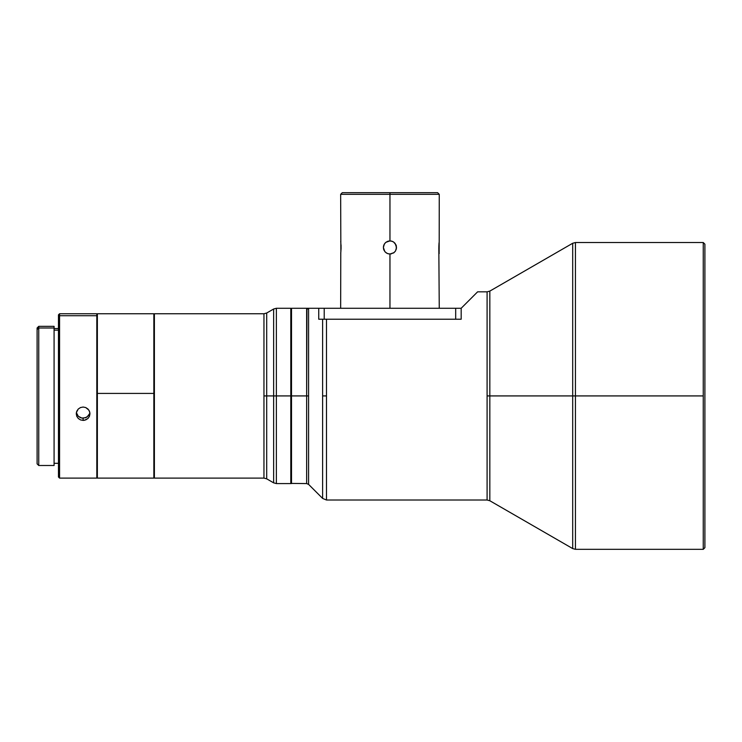 <?xml version="1.0" encoding="UTF-8"?>
<svg xmlns="http://www.w3.org/2000/svg" width="742" height="742" viewBox="0 0 742 742"><rect width="100%" height="100%" fill="white"/><g stroke="black" fill="none" stroke-linecap="round" stroke-linejoin="round"><path stroke-width="1.11" d="M389.958 194.33L389.958 192.679L342.294 192.679L389.958 192.679L389.958 194.33L340.652 194.33L389.958 194.33L389.958 240.89L389.958 194.33L439.255 194.33L389.958 194.33M388.669 241.02L391.424 241.057L393.464 241.911L395.106 243.376L396.525 247.466L395.514 250.972L394.039 252.614L389.958 254.042L389.958 308.273L389.958 254.042L387.435 253.532L385.302 252.113L383.883 249.98L383.382 247.466L383.883 244.943L385.311 242.82L387.435 241.391L389.865 240.89M391.247 253.912L388.493 253.875L386.443 253.022L384.801 251.547L383.382 247.513M383.874 244.981L383.456 246.465M342.294 192.679L340.652 194.33L340.866 252.113M340.782 241.994L340.717 241.391M341.07 246.177L341.023 244.943M340.782 252.929L340.652 308.273M391.238 241.02L393.612 242.003L396.024 244.943L396.404 248.755L395.356 251.213M341.088 248.208L340.736 253.393M439.134 253.022L439.181 241.53M393.612 252.929L389.958 254.042M396.404 246.168L396.024 244.934M37.1 463.852L38.742 465.503L54.083 465.503L54.083 328.01L38.742 328.01L38.742 465.503L38.742 328.01L54.083 328.01L54.083 326.35L38.742 326.35L38.742 328.01L38.742 326.35L37.1 327.992L37.1 329.615L38.742 328.01L37.1 329.615L37.1 463.843L37.1 328.01M54.083 330.153L58.47 330.153L54.083 330.153M59.564 315.712L59.564 313.755L59.564 315.712L96.812 315.712L96.812 313.755L96.812 315.712L59.564 315.712L59.564 478.098L59.564 315.712L58.47 316.788L59.564 315.712M96.812 313.755L59.564 313.755L58.47 314.849L58.47 477.004L59.564 478.098L96.812 478.098L96.812 315.712L96.812 478.098M290.799 308.273L291.346 308.82L290.799 308.273L290.799 395.922L290.799 308.273L276.376 308.273L276.376 395.922L290.799 395.922L276.376 395.922L276.376 308.273L276.376 483.58L276.376 395.922L273.64 395.922L273.64 309.006L266.693 313.022L266.693 395.922L273.64 395.922L263.957 395.922L263.957 313.755L154.392 313.755L263.957 313.755L266.693 313.022M291.346 483.033L290.799 483.58L290.799 395.922L290.799 483.58L291.346 483.033M263.957 478.098L263.957 395.922L266.693 395.922L266.693 478.831L266.693 313.022L266.693 478.831L263.957 478.098L154.392 478.098L263.957 478.098L263.957 313.755M153.844 393.418L154.392 393.436L153.844 393.418L153.844 313.755L153.844 393.418L97.36 393.418L153.844 393.418L153.844 478.098L153.844 393.418M154.392 314.302L153.844 313.755L97.36 313.755L97.36 393.418L97.36 313.755L96.812 314.302M154.392 477.551L153.844 478.098L97.36 478.098L96.812 477.514L97.36 478.061L97.36 393.418L97.36 478.098L96.812 477.551M703.258 242.532L704.9 244.174L704.9 547.67L703.258 549.321L703.258 395.922L703.258 549.321L704.9 547.67L704.9 244.174L703.258 242.532L703.258 395.922L575.43 395.922L703.258 395.922L703.258 242.532L575.43 242.532L575.43 395.922L572.694 395.922L572.694 243.265L572.694 395.922L489.831 395.922L572.694 395.922L572.694 243.265L489.831 291.105L489.831 395.922L487.095 395.922L487.095 500.015L326.489 500.015L326.489 395.922L322.612 395.922L322.612 319.227L322.612 395.922L326.489 395.922L326.489 319.227L326.489 500.015L487.095 500.015L487.095 291.838L477.607 291.838L461.172 308.273L308.579 308.273L308.579 395.922L306.65 395.922L306.65 309.071A2.736 2.718 180 0 0 308.579 308.273A2.736 2.718 0 0 1 306.65 309.071L308.579 308.273L291.513 308.273L291.513 395.922L306.65 395.922L306.956 308.468M291.346 483.413L306.65 483.58L306.65 395.922L291.513 395.922L291.513 483.58L291.513 308.273L291.346 483.413L291.346 308.44M80.498 407.553L83.113 407.033L85.738 407.553L87.964 409.027L89.448 411.216L89.968 413.786L89.439 416.327L87.964 418.479L85.738 419.898L83.113 420.399L80.488 419.898L78.272 418.469L76.788 416.327L76.268 413.776L76.788 411.207L78.272 409.018L80.498 407.553L83.113 407.033L85.738 407.553L88.808 410.048L89.838 412.478L89.439 416.327L87.964 418.479L84.449 420.278L83.113 420.399L83.113 418.21L83.113 420.399L80.488 419.898L78.272 418.469L76.788 416.327L76.398 412.469L78.272 409.018L80.498 407.553M76.37 412.654L78.272 416.243L80.498 417.69L83.113 418.21L86.99 417.087L89.661 413.609M575.43 549.321L572.694 548.579L572.694 395.922L572.694 548.579L572.694 395.922L575.43 395.922L575.43 242.532L575.43 549.321L703.258 549.321M575.43 395.922L575.43 549.321L575.43 395.922M476.549 292.895L473.415 296.03L477.607 291.838L487.095 291.838L487.095 395.922L489.831 395.922L489.831 291.105L489.831 500.748L572.694 548.579M473.415 296.03L461.172 308.273L461.172 319.227L455.69 319.227L461.172 319.227L461.172 308.273L324.217 308.273L324.217 319.227L455.69 319.227L455.69 308.273L455.69 319.227L318.735 319.227L324.217 319.227L324.217 308.273L312.428 308.273L318.735 308.273L318.735 319.227L318.735 308.273M489.831 395.922L489.831 500.748L489.831 395.922M322.612 395.922L322.612 498.411L322.612 395.922L322.612 498.411L326.489 500.015M308.579 308.273L308.579 484.378L322.612 498.411M306.65 395.922L306.65 483.58L306.65 395.922L308.579 395.922L308.579 484.378L308.579 395.922M154.392 313.755L154.392 478.098L154.392 313.755M273.64 482.847L273.64 309.006L273.64 395.922L276.376 395.922L276.376 483.58L273.64 482.847L266.693 478.831M273.64 395.922L273.64 482.847L273.64 395.922M58.47 314.868L58.47 476.985M54.083 465.484L54.083 326.369M383.864 249.952L383.503 248.718M438.828 246.715L439.041 242.82M340.773 241.911L341.088 247.466M383.382 247.466L384.393 243.951L385.868 242.319L389.958 240.89L392.472 241.391M395.421 251.121L393.603 252.929M439.199 241.391L439.255 194.33L437.613 192.679L389.958 192.679L437.613 192.679M439.255 308.273L438.819 247.466M439.125 252.929L439.199 253.541M76.398 412.83L78.272 416.243L81.778 418.071L85.738 417.727L88.808 415.334M54.083 328.539L58.47 328.539M575.43 242.532L572.694 243.265M489.831 291.105L487.095 291.838M487.095 500.015L489.831 500.748M306.65 483.58L308.579 484.378M276.376 308.273L273.64 309.006M290.799 483.58L276.376 483.58M54.083 463.305L58.47 463.305"/></g></svg>
